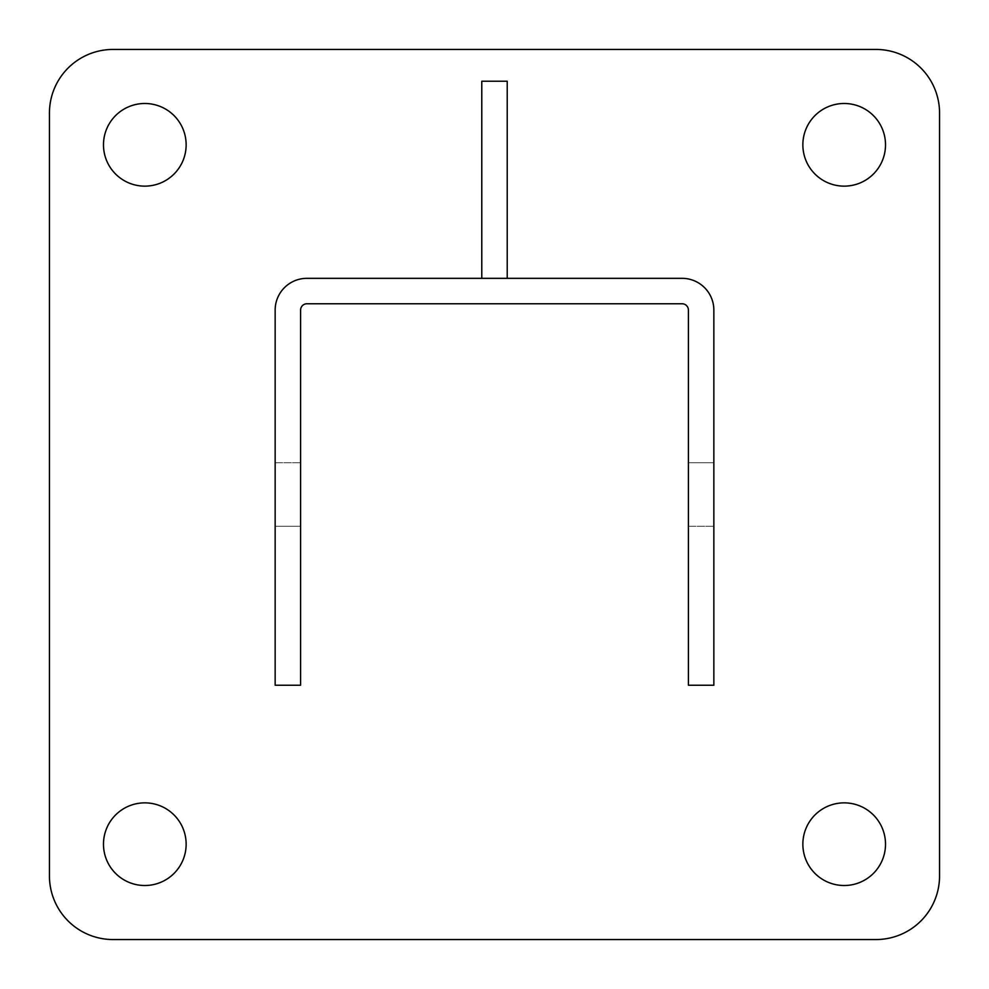 <?xml version="1.0" encoding="UTF-8"?>
<svg xmlns="http://www.w3.org/2000/svg" width="989" height="989" viewBox="0 0 989 989"><rect width="100%" height="100%" fill="white"/><g stroke="black" fill="none" stroke-linecap="round" stroke-linejoin="round"><path stroke-width="0.74" stroke-dasharray="4.95 3.71" d="M144.814 802.858A41.328 41.328 0 0 0 103.486 844.186A41.328 41.328 0 0 0 144.814 885.514A41.328 41.328 0 0 0 186.142 844.186A41.328 41.328 0 0 0 144.814 802.858M844.186 103.486A41.328 41.328 0 0 0 802.858 144.814A41.328 41.328 0 0 0 844.186 186.142A41.328 41.328 0 0 0 885.514 144.814A41.328 41.328 0 0 0 844.186 103.486M844.186 802.858A41.328 41.328 0 0 0 802.858 844.186A41.328 41.328 0 0 0 844.186 885.514A41.328 41.328 0 0 0 885.514 844.186A41.328 41.328 0 0 0 844.186 802.858M144.814 103.486A41.328 41.328 0 0 0 103.486 144.814A41.328 41.328 0 0 0 144.814 186.142A41.328 41.328 0 0 0 186.142 144.814A41.328 41.328 0 0 0 144.814 103.486M507.221 278.329L306.949 278.329A31.784 31.784 0 0 0 275.152 310.126L275.152 685.241L300.582 685.241L300.582 310.126A6.354 6.354 0 0 1 306.949 303.759L682.051 303.759A6.354 6.354 0 0 1 688.418 310.126L688.418 685.241L713.848 685.241L713.848 310.126A31.784 31.784 0 0 0 682.051 278.329L507.221 278.329L507.221 81.234M481.779 278.329L481.779 81.234M939.55 875.97L939.55 113.03A63.58 63.58 0 0 0 875.97 49.45L113.03 49.45A63.58 63.58 0 0 0 49.45 113.03L49.45 875.97A63.58 63.58 0 0 0 113.03 939.55L875.97 939.55A63.58 63.58 0 0 0 939.55 875.97M300.582 526.284L300.582 462.716L300.582 526.284L300.582 462.716L300.582 526.284L275.152 526.284L275.152 462.716L275.152 526.284L275.152 462.716L275.152 526.284L300.582 526.284M713.848 462.716L713.848 526.284L713.848 462.716L713.848 526.284L713.848 462.716L688.418 462.716L688.418 526.284L688.418 462.716L688.418 526.284L688.418 462.716L713.848 462.716M688.418 526.284L713.848 526.284L688.418 526.284M275.152 462.716L300.582 462.716L275.152 462.716"/><path stroke-width="1.48" d="M144.814 802.858A41.328 41.328 0 0 0 103.486 844.186A41.328 41.328 0 0 0 144.814 885.514A41.328 41.328 0 0 0 186.142 844.186A41.328 41.328 0 0 0 144.814 802.858M844.186 103.486A41.328 41.328 0 0 0 802.858 144.814A41.328 41.328 0 0 0 844.186 186.142A41.328 41.328 0 0 0 885.514 144.814A41.328 41.328 0 0 0 844.186 103.486M844.186 802.858A41.328 41.328 0 0 0 802.858 844.186A41.328 41.328 0 0 0 844.186 885.514A41.328 41.328 0 0 0 885.514 844.186A41.328 41.328 0 0 0 844.186 802.858M144.814 103.486A41.328 41.328 0 0 0 103.486 144.814A41.328 41.328 0 0 0 144.814 186.142A41.328 41.328 0 0 0 186.142 144.814A41.328 41.328 0 0 0 144.814 103.486M113.03 939.55L875.97 939.55A63.58 63.58 0 0 0 939.55 875.97L939.55 113.03A63.58 63.58 0 0 0 875.97 49.45L113.03 49.45A63.58 63.58 0 0 0 49.45 113.03L49.45 875.97A63.58 63.58 0 0 0 113.03 939.55M507.221 278.329L507.221 81.234L481.779 81.234L481.779 278.329M688.418 310.126A6.354 6.354 0 0 0 682.051 303.759L306.949 303.759A6.354 6.354 0 0 0 300.582 310.126L300.582 685.241L275.152 685.241L275.152 310.126A31.784 31.784 0 0 1 306.949 278.329L682.051 278.329A31.784 31.784 0 0 1 713.848 310.126L713.848 685.241L688.418 685.241L688.418 310.126"/></g></svg>
